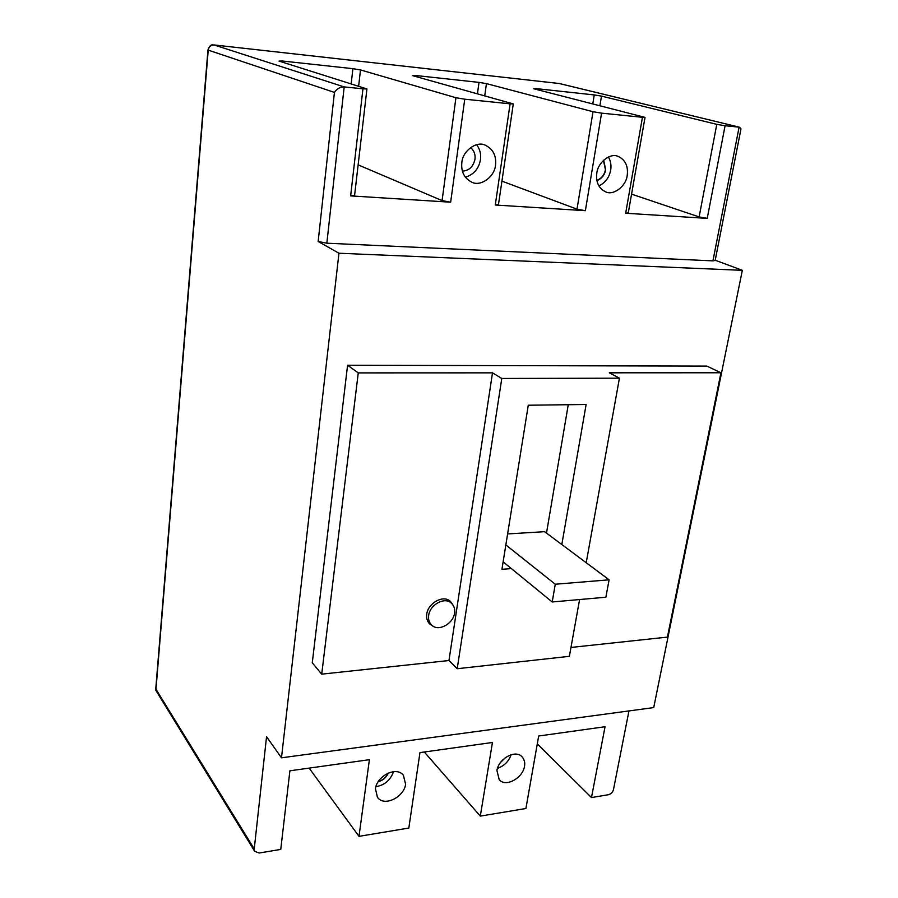 <?xml version="1.0" encoding="UTF-8"?>
<svg xmlns="http://www.w3.org/2000/svg" width="898" height="898" viewBox="0 0 898 898"><rect width="100%" height="100%" fill="white"/><g stroke="black" fill="none" stroke-linecap="round" stroke-linejoin="round"><path stroke-width="1.35" d="M596.833 180.341C601.525 178.489 604.399 174.953 605.443 169.722L603.445 160.372M378.339 781.372C382.728 780.295 385.96 777.567 388.037 773.189M388.329 773.066C386.174 777.702 382.795 780.553 378.17 781.642M603.658 160.181L605.69 169.744C604.623 175.088 601.694 178.724 596.889 180.633M627.219 175.436C626.052 186.245 613.48 195.708 605.869 191.948C598.753 188.558 595.733 182.249 596.822 173.056C597.855 162.415 610.236 152.84 617.768 156.252C625.221 159.552 628.375 165.939 627.219 175.436M608.451 156.993C610.741 161.169 611.482 165.546 610.651 170.137C609.293 177.411 605.353 182.687 598.843 185.953M405.604 784.235C404.167 796.964 384.333 807.212 377.452 797.323L375.443 788.781C376.79 776.04 396.568 765.792 403.438 775.367L405.604 784.235M393.526 771.752C390.248 780.384 384.366 785.346 375.892 786.614M462.369 171.136C469.048 170.687 473.246 166.747 474.963 159.316C475.581 154.579 474.133 150.651 470.608 147.553M500.231 762.784L505.608 757.452M461.841 162.504C460.955 171.787 464.3 178.354 471.877 182.227C480.52 186.84 494.585 176.928 495.528 165.142C496.471 155.477 492.935 148.776 484.92 145.038C476.4 140.907 462.605 150.954 461.841 162.504M465.31 177.187C473.729 174.639 478.769 168.824 480.441 159.754C481.261 154.344 479.992 149.326 476.658 144.724M496.931 770.473L499.198 779.632C505.72 787.748 522.861 777.937 524.511 766.32C525.184 762.683 524.387 759.54 522.097 756.902C515.62 749.033 498.491 758.855 496.931 770.473M497.436 768.329C504.137 766.039 508.683 761.526 511.108 754.78M454.568 613.076C455.174 609.327 454.175 606.083 451.593 603.377C445.071 596.238 429.816 604.702 428.649 615.411C428.088 619.036 429.031 622.191 431.467 624.862C438.011 632.259 453.31 623.807 454.568 613.076M452.94 604.938L450.605 601.638C443.825 594.218 427.953 603.018 426.752 614.153C426.168 617.925 427.145 621.203 429.671 623.975L433.105 626.13M428.458 622.538L429.828 623.268M546.5 533.109L568.254 404.717M609.113 579.816L555.278 584.239L552.203 601.974L605.869 597.215L609.113 579.816L544.57 531.672L507.606 533.94M570.971 647.447L667.416 637.109L720.937 372.771L609.327 372.816L619.429 378.17L501.791 378.462L492.497 372.85L358.257 372.894L347.582 365.239L312.279 662.78L321.72 674.151L448.966 660.524L457.205 668.718L569.377 656.326L579.592 599.538M715.167 260.431L712.933 260.869L739.11 127.157L725.09 125.731L707.231 218.382L699.115 216.923L716.784 124.362L725.09 125.731M592.781 103.842L594.24 94.93L601.492 96.108L716.784 124.362M594.24 94.93L535.601 88.554L535.5 89.205M628.274 212.882L625.67 213.241L642.452 117.301L645.033 117.391L533.693 88.745L535.601 88.554M642.452 117.301L601.57 113.137L585.373 210.693L577.01 209.167L593.017 111.722L601.57 113.137M477.444 93.729L479.027 82.392L486.447 83.615L593.017 111.722M479.027 82.392L414.887 75.421L414.786 76.251M498.48 204.598L495.281 205.013L510.098 103.82L513.286 103.921L412.283 75.555L414.887 75.421M510.098 103.82L464.737 99.195L450.661 202.196L350.647 195.887L362.949 88.823L366.934 88.936L279.02 61.086L282.455 61.019L282.354 62.13M358.134 164.862L442.074 200.602L455.937 97.725L464.737 99.195M455.937 97.725L360.491 69.932L358.65 86.152M351.185 83.806L352.892 68.675L360.491 69.932M352.892 68.675L282.455 61.019M362.949 88.823L344.181 86.915C340.151 86.926 336.907 88.756 334.426 92.404L208.224 50.131L155.983 689.237L254.235 848.969L254.729 851.383L259.152 853.021L280.76 849.407L289.897 770.798L369.392 759.686L358.998 836.352L408.826 828.046L419.961 752.614L492.452 742.478L480.307 816.114L525.914 808.503L538.677 736.012L605.05 726.729L591.479 797.559L608.406 794.73C610.988 794.034 612.683 792.328 613.469 789.634L628.959 710.935M712.933 260.869L326.838 243.201L318.161 241.483L334.426 92.404M625.67 213.241L707.231 218.382M495.281 205.013L585.373 210.693M281.489 757.811L653.722 707.59L742.332 270.332L338.95 253.236L281.489 757.811L266.549 736.708L254.235 848.969M358.998 836.352L309.137 768.116M424.316 752.008L480.307 816.114M537.285 743.881L591.479 797.559M742.332 270.332L715.212 260.218M338.95 253.236L318.161 241.483M720.937 372.771L706.906 366.103L347.582 365.239M358.257 372.894L321.72 674.151M492.497 372.85L448.966 660.524M449.909 601.828L449.101 600.504M501.926 181.149L577.01 209.167M631.563 194.136L699.115 216.923M354.598 195.394L350.647 195.887M450.661 202.196L442.074 200.602M586.214 562.743L619.429 378.17M501.791 378.462L457.205 668.718M561.822 544.536L586.125 404.493L528.271 405.223L501.937 569.298L511.366 568.591M555.278 584.239L505.843 544.929M552.203 601.974L503.127 561.856M326.838 243.201L344.181 86.915L214.072 44.956L559.308 83.525L739.57 127.235L740.985 128.897L740.771 129.963M254.729 851.383L155.758 690.214L155.983 689.237M486.447 83.615L484.74 95.76M601.492 96.108L599.909 105.661M559.106 83.492L213.971 44.934C213.937 46.045 211.008 41.948 207.954 49.951L208.224 50.131C208.864 46.696 210.806 44.967 214.072 44.956L213.803 44.934M451.593 603.377L447.72 599.808M431.467 624.862L427.684 621.192M354.575 195.596L366.934 88.936M715.122 260.644L740.985 128.897M739.57 127.235L559.735 83.604M155.691 689.754L207.954 49.996M645.033 117.391L628.241 213.073M513.286 103.921L498.446 204.8"/></g></svg>
